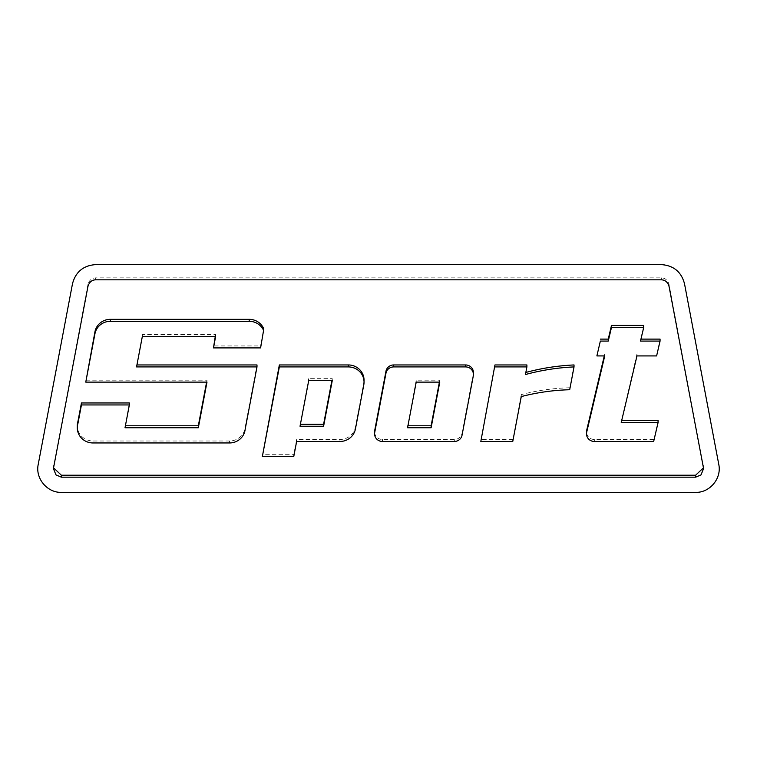 <?xml version="1.0" encoding="UTF-8"?>
<svg xmlns="http://www.w3.org/2000/svg" width="757" height="757" viewBox="0 0 757 757"><rect width="100%" height="100%" fill="white"/><g stroke="black" fill="none" stroke-linecap="round" stroke-linejoin="round"><path stroke-width="0.57" stroke-dasharray="3.79 2.84" d="M643.724 325.434L640.479 341.085M640.479 339.117L640.952 339.117M660.066 339.117L656.612 355.922M656.612 353.954L636.968 353.954L636.968 355.922M636.968 353.954L621.232 422.453M658.098 420.485L653.669 441.463M653.669 439.495L594.359 439.495A7.854 7.608 0 0 1 586.505 431.887M604.275 355.922L604.739 353.954L604.739 355.922M604.739 353.954L596.885 353.954M526.9 364.95L525.453 374.526M574.024 364.95L569.699 389.732M569.699 387.764A209.244 202.573 180 0 0 521.27 394.615L521.27 396.583M521.27 394.615L512.763 441.463M512.763 439.495L480.818 439.495M439.401 382.124L439.77 380.165L416.208 380.165L416.208 382.124M439.77 380.165L439.77 382.124M416.208 380.165L407.928 425.784M407.559 425.784L407.559 427.752M473.418 372.558A7.854 7.608 0 0 1 473.295 373.93L462.035 433.259A7.854 7.608 0 0 1 454.314 439.495L382.446 439.495A7.854 7.608 0 0 1 374.592 431.887M703.433 467.835L669.074 284.566C667.797 280.232 665.233 277.989 661.372 277.857L95.628 277.857C91.767 277.989 89.203 280.232 87.926 284.566L53.567 467.835M364.041 380.165A15.708 15.206 0 0 1 363.786 382.91L355.421 427.033A15.708 15.206 0 0 1 339.969 439.495L296.63 439.495L293.744 454.702L262.329 454.702M129.352 402.97L125.407 425.784M206.604 382.124L206.983 380.165L85.768 380.165M263.815 328.954L260.597 345.94L213.474 345.94M215.262 336.505L215.631 334.537L142.335 334.537L136.941 364.95M256.992 364.95L245.183 427.232A15.708 15.206 0 0 1 229.541 440.99L92.988 440.99A15.708 15.206 0 0 1 77.28 425.784M331.878 380.629L332.257 378.661L308.695 378.661L308.695 380.629M332.257 378.661L332.257 380.629M308.695 378.661L300.415 424.289M300.037 424.289L300.037 426.248M296.63 439.495L296.63 441.463M293.744 454.702L293.744 456.67M125.028 425.784L125.028 427.752M206.983 380.165L206.983 382.124M260.597 345.94L260.597 347.908M215.631 334.537L215.631 336.505M142.335 334.537L142.335 336.505M136.563 364.95L136.563 366.918M245.183 427.232L245.183 429.191M38.219 464.429A23.562 23.562 0 0 0 61.364 492.381L695.636 492.381A23.562 23.562 0 0 0 718.781 464.429L684.517 283.79A23.562 23.562 0 0 0 661.372 264.619L95.628 264.619A23.562 23.562 0 0 0 72.483 283.79L38.219 464.429M594.359 439.495L594.359 441.463M454.314 439.495L454.314 441.463M462.035 433.259L462.035 435.228M382.446 439.495L382.446 441.463M473.295 373.93L473.295 375.898M363.786 382.91L363.786 384.878M355.421 427.033L355.421 429.001M339.969 439.495L339.969 441.463M229.541 440.99L229.541 442.959M92.988 440.99L92.988 442.959M661.372 279.825L661.372 277.857M95.628 279.825L95.628 277.857M87.926 286.534L87.926 284.566M53.671 467.183L53.671 465.214M703.329 467.183L703.329 465.214M669.074 286.534L669.074 284.566M53.51 468.82L53.51 466.851M703.49 468.82L703.49 466.851"/><path stroke-width="1.14" d="M643.724 327.403L640.479 341.085L660.066 341.085L656.612 355.922L636.968 355.922L621.232 422.453L658.098 422.453L653.669 441.463L594.359 441.463A7.854 7.608 0 0 1 586.703 432.152L604.739 355.922L596.885 355.922L600.348 341.085L608.25 341.085L611.495 327.403L643.724 327.403L643.724 325.434L611.495 325.434L611.495 327.403M640.952 339.117L660.066 339.117L660.066 341.085M621.696 420.485L658.098 420.485L658.098 422.453M586.505 433.856L586.505 431.887A7.854 7.608 0 0 1 586.703 430.194L604.275 355.922M600.348 341.085L596.885 355.922M600.348 339.117L608.25 339.117L608.25 341.085M608.25 339.117L611.495 325.434M494.955 366.918L526.9 366.918L525.453 374.526A217.278 210.361 0 0 1 574.024 366.918L569.699 389.732A209.244 202.573 180 0 0 521.27 396.583L512.763 441.463L480.818 441.463L494.955 364.95L526.9 364.95L526.9 366.918M525.85 372.453A217.278 210.361 0 0 1 574.024 364.95L574.024 366.918M494.955 364.95L480.818 441.463M416.208 382.124L439.77 382.124L431.121 427.752L407.559 427.752L416.208 382.124M407.928 425.784L431.121 425.784L439.401 382.124M431.121 425.784L431.121 427.752M462.035 435.228A7.854 7.608 0 0 1 454.314 441.463L382.446 441.463A7.854 7.608 0 0 1 374.715 432.484L385.975 373.154A7.854 7.608 0 0 1 393.697 366.918L465.564 366.918A7.854 7.608 0 0 1 473.295 375.898L462.035 435.228M374.592 433.856L374.592 431.887A7.854 7.608 0 0 1 374.715 430.515L385.975 371.185A7.854 7.608 0 0 1 393.697 364.95L465.564 364.95A7.854 7.608 0 0 1 473.418 372.558L473.418 374.526M53.567 467.835L61.364 475.207L695.636 475.207L703.433 467.835M262.329 456.67L279.352 364.95L348.334 364.95A15.708 15.206 0 0 1 364.041 380.165L364.041 382.124A15.708 15.206 0 0 1 363.786 384.878L355.421 429.001A15.708 15.206 0 0 1 339.969 441.463L296.63 441.463L293.744 456.67L262.329 456.67L279.352 366.918L348.334 366.918A15.708 15.206 0 0 1 364.041 382.124M125.407 425.784L198.325 425.784L206.604 382.124M85.768 382.124L94.947 331.793A15.708 15.206 0 0 1 110.39 319.331L249.204 319.331A15.708 15.206 0 0 1 263.815 328.954L260.597 347.908L213.474 347.908L215.631 336.505L142.335 336.505L136.563 366.918L256.992 366.918L245.183 429.191A15.708 15.206 0 0 1 229.541 442.959L92.988 442.959A15.708 15.206 0 0 1 77.28 427.752A15.708 15.206 0 0 1 77.952 423.362L81.444 404.938L129.352 404.938L125.028 427.752L198.325 427.752L206.983 382.124L85.768 382.124L94.947 333.761A15.708 15.206 0 0 1 110.39 321.299L249.204 321.299A15.708 15.206 0 0 1 263.815 330.923M213.474 347.908L215.262 336.505M136.941 364.95L256.992 364.95L256.992 366.918M77.28 427.752L77.28 425.784A15.708 15.206 0 0 1 77.952 421.394L81.444 402.97L129.352 402.97L129.352 404.938M308.695 380.629L332.257 380.629L323.599 426.248L300.037 426.248L308.695 380.629M300.415 424.289L323.599 424.289L331.878 380.629M323.599 424.289L323.599 426.248M279.352 364.95L279.352 366.918M198.325 425.784L198.325 427.752M77.952 421.394L77.952 423.362M81.444 402.97L81.444 404.938M95.628 279.825L661.372 279.825C665.233 279.958 667.797 282.191 669.074 286.534L703.329 467.183L703.49 468.82L701.01 474.904L695.636 477.175L61.364 477.175L55.99 474.904L53.51 468.82L53.671 467.183L87.926 286.534C89.203 282.191 91.767 279.958 95.628 279.825M61.364 492.381C47.123 492.779 35.182 478.358 38.219 464.429L72.483 283.79C75.634 271.895 83.355 265.499 95.628 264.619L661.372 264.619C673.645 265.499 681.366 271.895 684.517 283.79L718.781 464.429C721.818 478.358 709.877 492.779 695.636 492.381L61.364 492.381M586.703 430.194L586.703 432.152M374.715 430.515L374.715 432.484M385.975 371.185L385.975 373.154M393.697 364.95L393.697 366.918M465.564 364.95L465.564 366.918M348.334 364.95L348.334 366.918M94.947 331.793L94.947 333.761M110.39 319.331L110.39 321.299M249.204 319.331L249.204 321.299M61.364 477.175L61.364 475.207M695.636 477.175L695.636 475.207"/></g></svg>
